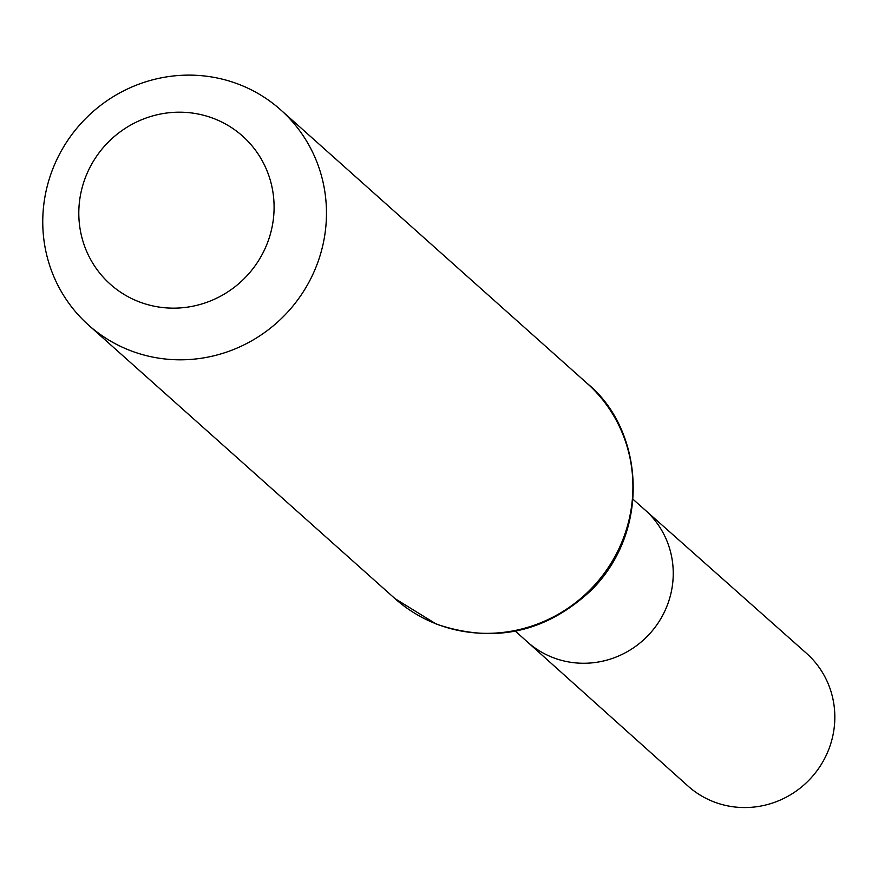 <?xml version="1.0" encoding="UTF-8"?>
<svg xmlns="http://www.w3.org/2000/svg" width="878" height="878" viewBox="0 0 878 878"><rect width="100%" height="100%" fill="white"/><g stroke="black" fill="none" stroke-linecap="round" stroke-linejoin="round"><path stroke-width="1.32" d="M633.093 499.341L645.023 509.942A88.404 85.737 131.8 0 1 650.28 633.126A88.404 85.737 131.8 0 1 527.283 641.84A88.404 85.737 -48.2 0 0 552.306 657.315A88.404 85.737 -48.2 0 0 659.422 620.976A88.404 85.737 -48.2 0 0 645.023 509.942L806.432 653.265A88.963 86.274 -48.2 0 1 820.919 765.001A88.963 86.274 -48.2 0 1 713.134 801.57A88.963 86.274 -48.2 0 1 687.946 785.997L515.408 631.183M214.638 118.87A99.302 96.306 131.8 0 1 235.172 286.623A99.302 96.306 131.8 0 1 79.525 225.02A99.302 96.306 131.8 0 1 214.638 118.87M240.1 84.826A144.255 139.909 131.8 0 1 280.675 109.849A144.255 139.909 131.8 0 1 288.994 310.636A144.255 139.909 131.8 0 1 88.546 325.09A144.255 139.909 131.8 0 1 65.411 143.981A144.255 139.909 131.8 0 1 240.1 84.826M435.576 623.643A144.255 139.909 -48.2 0 0 610.265 564.499A144.255 139.909 -48.2 0 0 587.119 383.379C642.433 428.091 652.398 527.996 592.365 589.182C546.764 632.38 494.709 644.002 436.212 624.038L394.99 598.62A144.255 139.909 -48.2 0 0 435.576 623.643M88.546 325.09L394.99 598.62M280.675 109.849L587.119 383.379"/></g></svg>
